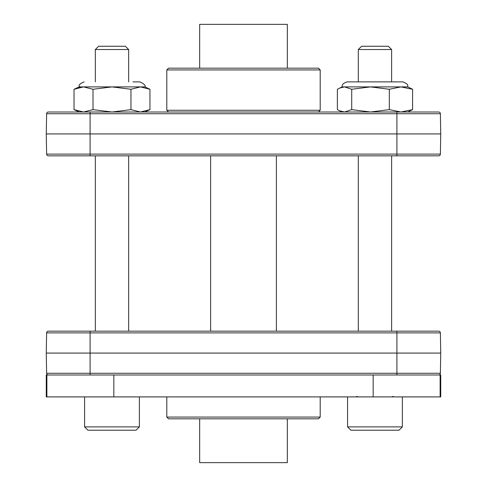 <?xml version="1.0" encoding="UTF-8"?>
<svg xmlns="http://www.w3.org/2000/svg" width="487" height="487" viewBox="0 0 487 487"><rect width="100%" height="100%" fill="white"/><g stroke="black" fill="none" stroke-linecap="round" stroke-linejoin="round"><path stroke-width="0.73" d="M46.874 396.905L46.874 374.99L46.265 374.99L46.265 396.905L440.126 396.905L440.126 374.99L440.735 374.99L440.735 396.905L440.126 396.905M46.874 374.99L440.126 374.99M170.955 112.01L333.272 112.01M240.03 112.01L129.968 112.01M48.371 155.84A1.753 1.753 0 0 1 46.618 154.117L440.382 154.117A1.753 1.753 0 0 1 438.629 155.84L48.371 155.84A1.753 1.753 0 0 1 46.618 154.117L46.265 133.925L440.735 133.925L440.382 154.117L440.735 133.925L440.382 113.733A1.753 1.753 0 0 0 438.629 112.01L48.371 112.01A1.753 1.753 0 0 0 46.618 113.733L46.265 133.925M72.076 155.84L85.682 155.84M343.219 112.01L319.015 112.01M167.772 112.01L164.923 112.01M153.728 112.01L168.551 112.01L166.798 110.257L320.202 110.257L320.202 69.933L166.798 69.933L168.551 68.18L318.449 68.18L320.202 69.933M131.533 112.01L143.781 112.01M83.52 112.01L74.03 109.636L83.52 112.01L93.011 109.636L111.992 112.01L128.446 112.01M95.574 112.01L108.54 112.01M138.564 112.01L170.681 112.01M349.964 112.01L246.97 112.01M316.319 112.01L340.523 112.01M90.095 374.99L90.095 373.267L46.618 373.267A1.753 1.753 0 0 0 48.371 374.99A1.753 1.753 0 0 1 46.618 373.267L46.265 353.075L440.735 353.075L440.382 373.267A1.753 1.753 0 0 1 438.629 374.99A1.753 1.753 0 0 0 440.382 373.267L396.905 373.267L396.905 332.883L90.095 332.883L90.095 373.267L396.905 373.267L396.905 374.99M46.265 353.075L46.618 332.883A1.753 1.753 0 0 1 48.371 331.16L438.629 331.16A1.753 1.753 0 0 1 440.382 332.883L440.735 353.075M318.449 418.82L168.551 418.82L166.798 417.067L320.202 417.067L318.449 418.82M199.67 418.82L199.67 462.65L287.33 462.65L287.33 418.82M287.33 68.18L287.33 24.35L199.67 24.35L199.67 68.18M391.597 49.528L388.364 46.265L361.573 46.265L358.316 49.528L358.316 81.877M391.627 81.877L391.627 49.528L358.316 49.528M347.578 426.886L350.908 430.216L399.03 430.216L402.365 426.886L347.578 426.886L347.578 396.905M95.336 49.528L128.647 49.528L125.384 46.265L98.593 46.265L95.336 49.528L95.336 81.877M84.598 426.886L87.928 430.216L136.05 430.216L139.385 426.886L84.598 426.886L84.598 396.905M144.864 86.899L149.947 89.273L140.457 86.899L144.864 86.899C145.972 85.657 144.298 83.983 139.842 81.877L132.975 81.877M78.845 87.508L83.52 86.899L93.011 89.273L111.992 86.899L130.966 89.273L140.457 86.899L83.52 86.899L74.03 89.273L74.03 109.636L79.119 112.01M111.992 112.01L130.966 109.636L140.457 112.01L149.947 109.636L149.947 89.273M83.52 86.899L79.119 86.899L74.03 89.273M130.966 89.273L130.966 109.636M93.011 89.273L93.011 109.636M353.982 81.877L395.955 81.877M407.844 86.899L412.574 89.273L400.947 86.899L407.844 86.899C407.089 86.29 409.951 84.665 402.822 81.877L347.121 81.877C340.614 84.038 342.525 86.491 342.099 86.899L337.363 89.273L337.363 109.636L339.463 110.78L344.534 112.01L351.711 109.636L370.516 112.01L389.32 109.636L400.947 112.01L412.574 109.636L407.844 112.01M342.099 86.899L344.534 86.899L351.711 89.273L370.516 86.899L389.32 89.273L400.947 86.899L344.534 86.899L339.463 88.129M412.574 89.273L412.574 109.636M389.32 89.273L389.32 109.636M351.711 89.273L351.711 109.636M113.836 396.905L113.836 374.99M373.164 396.905L373.164 374.99M396.905 155.84L396.905 113.733L90.095 113.733L90.095 155.84M438.629 112.01A1.753 1.753 0 0 1 440.382 113.733L396.905 113.733L396.905 112.01M90.095 112.01L90.095 113.733L46.618 113.733M438.629 155.84A1.753 1.753 0 0 0 440.382 154.117M438.629 331.16A1.753 1.753 0 0 1 440.382 332.883L396.905 332.883L396.905 331.16M90.095 331.16L90.095 332.883L46.618 332.883M166.798 110.257L166.798 69.933M318.449 112.01L320.202 110.257M320.202 396.905L320.202 417.067M166.798 396.905L166.798 417.067M276.373 331.16L276.373 155.84M210.627 331.16L210.627 155.84M392.607 396.418L394.08 396.905M358.316 155.84L358.316 331.16M402.365 396.905L402.365 426.886M391.627 155.84L391.627 331.16M357.373 396.381L355.857 396.905M95.336 155.84L95.336 331.16M139.385 396.905L139.385 426.886M128.647 49.528L128.647 81.877M128.647 155.84L128.647 331.16M144.864 112.01L149.947 109.636M79.119 86.899C80.057 86.199 76.629 85.073 84.141 81.877M342.099 112.01L339.457 110.78"/></g></svg>
